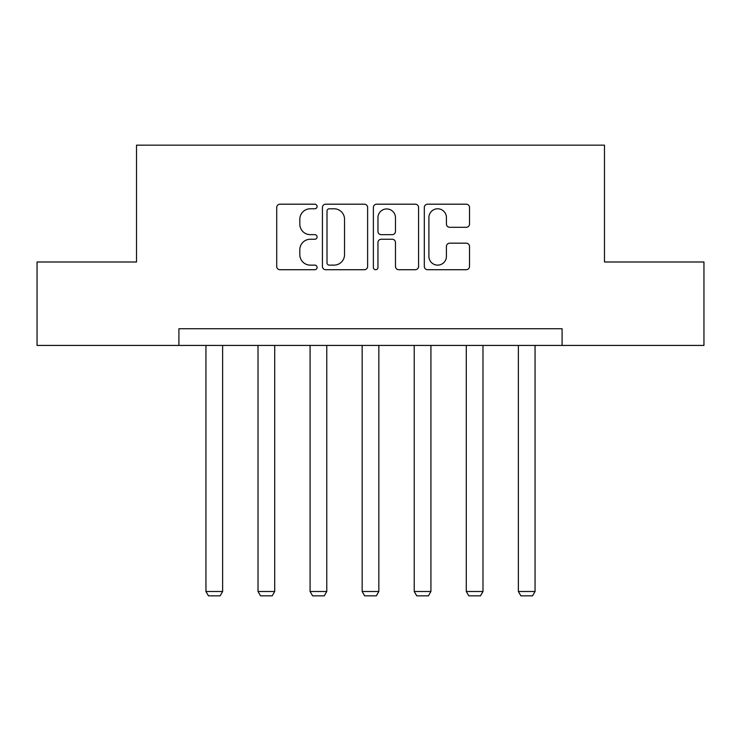 <?xml version="1.0" encoding="UTF-8"?>
<svg xmlns="http://www.w3.org/2000/svg" width="741" height="741" viewBox="0 0 741 741"><rect width="100%" height="100%" fill="white"/><g stroke="black" fill="none" stroke-linecap="round" stroke-linejoin="round"><path stroke-width="1.11" d="M317.092 206.48A2.297 2.297 0 0 0 314.805 204.192L279.996 204.192A3.279 3.279 0 0 0 276.717 207.471L276.717 266.436A3.279 3.279 0 0 0 279.996 269.715L314.805 269.715A2.297 2.297 0 0 0 317.092 267.427A2.297 2.297 0 0 0 314.805 265.13L310.294 265.13A10.485 10.485 0 0 1 299.818 254.645L299.818 249.726A10.485 10.485 0 0 1 310.294 239.25L314.805 239.25A2.297 2.297 0 0 0 317.092 236.953A2.297 2.297 0 0 0 314.805 234.656L310.294 234.656A10.485 10.485 0 0 1 299.818 224.171L299.818 219.262A10.485 10.485 0 0 1 310.294 208.777L314.805 208.777A2.297 2.297 0 0 0 317.092 206.48M466.246 227.292A3.279 3.279 0 0 0 469.525 224.014L469.525 207.471A3.279 3.279 0 0 0 466.246 204.192L427.594 204.192A3.279 3.279 0 0 0 424.315 207.471L424.315 266.436A3.279 3.279 0 0 0 427.594 269.715L466.246 269.715A3.279 3.279 0 0 0 469.525 266.436L469.525 246.457A3.279 3.279 0 0 0 466.246 243.178L449.704 243.178A3.279 3.279 0 0 0 446.425 246.457L446.425 256.367A8.762 8.762 0 0 1 437.662 265.13A8.762 8.762 0 0 1 428.9 256.367L428.9 217.539A8.762 8.762 0 0 1 437.662 208.777A8.762 8.762 0 0 1 446.425 217.539L446.425 224.014A3.279 3.279 0 0 0 449.704 227.292L466.246 227.292M178.905 345.436L37.05 345.436L37.05 261.99L136.52 261.99L136.52 145.162L604.48 145.162L604.48 261.99L703.95 261.99L703.95 345.436L562.095 345.436L562.095 328.745L178.905 328.745L178.905 345.436L562.095 345.436M367.629 207.471A3.279 3.279 0 0 0 364.359 204.192L325.697 204.192A3.279 3.279 0 0 0 322.418 207.471L322.418 266.436A3.279 3.279 0 0 0 325.697 269.715L364.359 269.715A3.279 3.279 0 0 0 367.629 266.436L367.629 207.471M376.641 204.192L415.303 204.192A3.279 3.279 0 0 1 418.582 207.471L418.582 266.436A3.279 3.279 0 0 1 415.303 269.715L398.76 269.715A3.279 3.279 0 0 1 395.481 266.436L395.481 242.52A3.279 3.279 0 0 0 392.202 239.25L381.226 239.25A3.279 3.279 0 0 0 377.956 242.52L377.956 267.427A2.297 2.297 0 0 1 375.659 269.715A2.297 2.297 0 0 1 373.371 267.427L373.371 207.471A3.279 3.279 0 0 1 376.641 204.192M329.3 208.777A2.297 2.297 0 0 0 327.003 211.074L327.003 262.833A2.297 2.297 0 0 0 329.3 265.13L334.052 265.13A10.485 10.485 0 0 0 344.537 254.645L344.537 219.262A10.485 10.485 0 0 0 334.052 208.777L329.3 208.777M395.481 217.706A8.762 8.762 0 0 0 386.719 208.943A8.762 8.762 0 0 0 377.956 217.706L377.956 231.387A3.279 3.279 0 0 0 381.226 234.656L392.202 234.656A3.279 3.279 0 0 0 395.481 231.387L395.481 217.706M222.633 345.436L222.633 591.494L205.942 591.494L205.942 345.436M222.633 591.494L220.133 595.838L208.453 595.838L205.942 591.494M274.707 345.436L274.707 591.494L258.016 591.494L258.016 345.436M274.707 591.494L272.197 595.838L260.517 595.838L258.016 591.494M326.772 345.436L326.772 591.494L310.081 591.494L310.081 345.436M326.772 591.494L324.271 595.838L312.591 595.838L310.081 591.494M378.846 345.436L378.846 591.494L362.154 591.494L362.154 345.436M378.846 591.494L376.345 595.838L364.655 595.838L362.154 591.494M430.919 345.436L430.919 591.494L414.228 591.494L414.228 345.436M430.919 591.494L428.409 595.838L416.729 595.838L414.228 591.494M482.984 345.436L482.984 591.494L466.293 591.494L466.293 345.436M482.984 591.494L480.483 595.838L468.803 595.838L466.293 591.494M535.058 345.436L535.058 591.494L518.367 591.494L518.367 345.436M535.058 591.494L532.547 595.838L520.867 595.838L518.367 591.494"/></g></svg>
